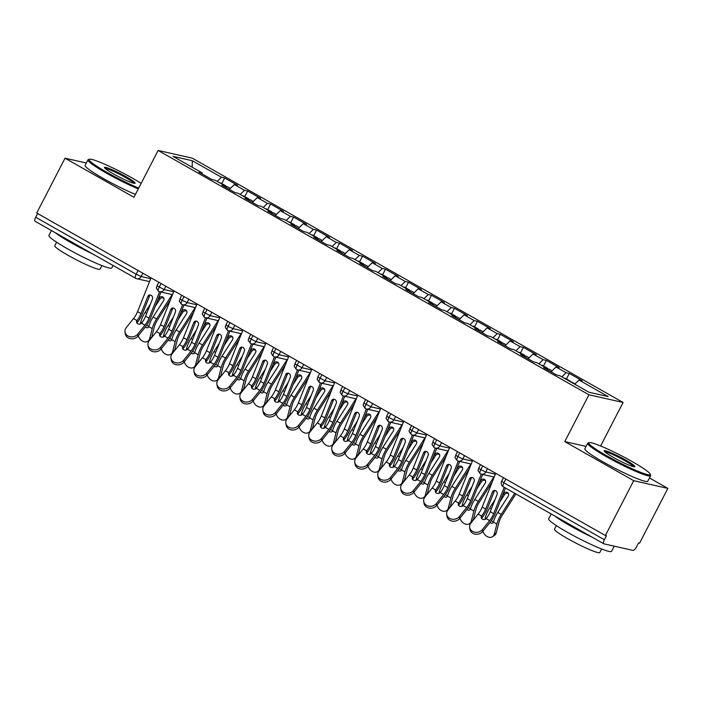 <?xml version="1.0" encoding="UTF-8"?>
<svg xmlns="http://www.w3.org/2000/svg" width="703" height="703" viewBox="0 0 703 703"><rect width="100%" height="100%" fill="white"/><g stroke="black" fill="none" stroke-linecap="round" stroke-linejoin="round"><path stroke-width="1.05" d="M586.065 446.396L564.764 441.598L633.693 480.685L667.85 488.383L639.554 543.208L638.517 542.971L636.452 546.978A4.244 1.529 119.6 0 1 632.955 550.387L603.982 543.858A4.244 1.529 119.6 0 1 603.824 543.797L503.357 486.828A4.244 1.529 119.6 0 0 503.515 486.889M623.086 402.468L192.271 158.157L158.122 150.46L588.929 394.778L623.086 402.468L600.626 445.992M667.85 488.383L649.458 477.952M224.679 177.982L221.471 177.261L192.288 160.715L173.035 156.374L202.218 172.92L199.011 172.2L211.875 179.502L215.083 180.223L225.197 185.952L221.99 185.232L234.855 192.525L238.062 193.255L248.168 198.984L244.96 198.264L257.834 205.557L261.041 206.278L271.147 212.016L267.94 211.295L280.805 218.589L284.012 219.31L294.126 225.048L290.919 224.319L303.784 231.621L306.991 232.341L317.106 238.08L313.889 237.35L326.763 244.653L329.971 245.373L340.076 251.103L336.869 250.382L349.734 257.676L352.941 258.405L363.056 264.135L359.848 263.414L372.713 270.708L375.92 271.437L386.035 277.167L382.819 276.446L395.692 283.74L398.9 284.46L409.005 290.198L405.798 289.478L418.663 296.771L421.879 297.492L431.985 303.23L428.777 302.501L441.642 309.803L444.85 310.524L454.964 316.253L451.757 315.533L464.621 322.835L467.829 323.556L477.935 329.285L474.727 328.565L487.592 335.858L490.808 336.588L500.914 342.317L497.706 341.596L510.571 348.89L513.779 349.611L523.893 355.349L520.686 354.628L533.551 361.922L536.758 362.643L546.864 368.381L543.656 367.651L556.53 374.954L559.737 375.674L588.912 392.221L608.165 396.562L578.982 380.007L582.189 380.736L569.325 373.434L566.117 372.713L556.011 366.984L559.219 367.704L546.354 360.402L543.138 359.681L533.032 353.952L536.24 354.672L523.375 347.379L520.167 346.649L510.053 340.92L513.26 341.64L500.395 334.347L497.188 333.626L487.082 327.888L490.29 328.609L477.416 321.315L474.209 320.594L464.103 314.856L467.31 315.585L454.446 308.283L451.238 307.562L441.124 301.833L444.331 302.554L431.466 295.251L428.259 294.531L418.144 288.801L421.361 289.522L408.487 282.228L405.279 281.499L395.174 275.769L398.381 276.49L385.516 269.196L382.309 268.476L372.195 262.737L375.402 263.458L362.537 256.164L359.33 255.444L349.215 249.706L352.423 250.435L339.558 243.133L336.35 242.412L326.245 236.674L329.452 237.403L316.587 230.101L313.371 229.38L303.265 223.651L306.473 224.371L293.608 217.078L290.401 216.348L280.286 210.619L283.494 211.339L270.629 204.046L267.421 203.316L257.316 197.587L260.523 198.308L247.649 191.014L244.442 190.293L234.336 184.555L237.544 185.276L224.679 177.982L221.805 183.553M234.336 184.555L229.363 189.415M244.442 190.293L240.18 194.45M202.218 172.92L202.121 173.966M257.316 197.587L252.333 202.446M267.421 203.316L263.159 207.482M225.197 185.952L225.101 186.998M280.286 210.619L275.312 215.47M290.401 216.348L286.13 220.514M248.168 198.984L248.071 200.03M303.265 223.651L298.292 228.501M313.371 229.38L309.109 233.545M271.147 212.016L271.05 213.053M326.245 236.674L321.262 241.533M336.35 242.412L332.088 246.577M294.126 225.048L294.03 226.085M349.215 249.706L344.242 254.565M359.33 255.444L355.059 259.6M317.106 238.08L317 239.117M372.195 262.737L367.221 267.597M382.309 268.476L378.038 272.632M340.076 251.103L339.98 252.149M395.174 275.769L390.191 280.62M405.279 281.499L401.018 285.664M363.056 264.135L362.959 265.18M418.144 288.801L413.171 293.652M428.259 294.531L423.988 298.696M386.035 277.167L385.929 278.203M441.124 301.833L436.15 306.684M451.238 307.562L446.967 311.728M409.005 290.198L408.909 291.235M464.103 314.856L459.121 319.716M474.209 320.594L469.947 324.751M431.985 303.23L431.888 304.267M487.082 327.888L482.1 332.747M497.188 333.626L492.926 337.783M454.964 316.253L454.867 317.299M510.053 340.92L505.079 345.779M520.167 346.649L515.897 350.815M477.935 329.285L477.838 330.331M533.032 353.952L528.058 358.802M543.138 359.681L538.876 363.846M500.914 342.317L500.817 343.363M556.011 366.984L551.029 371.834M566.117 372.713L561.855 376.878M523.893 355.349L523.797 356.386M505.826 479.051L503.902 482.776L604.36 539.755L606.434 535.748L605.397 535.519L633.693 480.685M604.36 539.755A4.244 1.529 119.6 0 0 603.824 543.797M578.982 380.007L574.72 384.172M546.864 368.381L546.767 369.418M35.308 221.366A4.244 1.529 -60.4 0 1 35.15 221.304A4.244 1.529 -60.4 0 1 35.695 217.253L37.619 213.527M86.328 162.991L65.028 158.193L36.723 213.018L605.397 535.519M564.764 441.598L588.929 394.778M65.028 158.193L133.957 197.279L158.122 150.46M192.288 160.715L192.235 167.261M221.471 177.261L217.201 181.418M569.325 373.434L566.451 379.005M487.522 468.664L485.808 471.985A4.244 3.937 102.7 0 1 480.421 473.787A4.244 1.529 -60.4 0 1 480.263 473.725A4.244 1.529 -60.4 0 1 480.246 473.717A4.244 1.529 -60.4 0 1 480.808 469.683L482.733 465.957M546.354 360.402L543.481 365.973M523.375 347.379L520.501 352.941M500.395 334.347L497.522 339.909M477.416 321.315L474.543 326.877M454.446 308.283L451.572 313.854M431.466 295.251L428.593 300.822M408.487 282.228L405.613 287.791M385.516 269.196L382.643 274.759M362.537 256.164L359.664 261.727M339.558 243.133L336.684 248.704M316.587 230.101L313.714 235.672M293.608 217.078L290.734 222.64M270.629 204.046L267.755 209.608M247.649 191.014L244.785 196.576M464.542 455.641L462.829 458.962A4.244 3.937 102.7 0 1 457.442 460.764A4.244 1.529 -60.4 0 1 457.284 460.702A4.244 1.529 -60.4 0 1 457.275 460.693A4.244 1.529 -60.4 0 1 457.829 456.651L459.753 452.925M441.572 442.609L439.85 445.93A4.244 3.937 102.7 0 1 434.472 447.732A4.244 1.529 -60.4 0 1 434.313 447.67A4.244 1.529 -60.4 0 1 434.296 447.662A4.244 1.529 -60.4 0 1 434.858 443.628L436.783 439.893M418.593 429.577L416.879 432.899A4.244 3.937 102.7 0 1 411.492 434.7A4.244 1.529 -60.4 0 1 411.334 434.639A4.244 1.529 -60.4 0 1 411.317 434.63A4.244 1.529 -60.4 0 1 411.879 430.596L413.803 426.862M395.613 416.545L393.9 419.867A4.244 3.937 102.7 0 1 388.513 421.668A4.244 1.529 -60.4 0 1 388.355 421.607A4.244 1.529 -60.4 0 1 388.337 421.598A4.244 1.529 -60.4 0 1 388.9 417.564L390.824 413.83M372.634 403.513L370.92 406.835A4.244 3.937 102.7 0 1 365.542 408.636A4.244 1.529 -60.4 0 1 365.384 408.575A4.244 1.529 -60.4 0 1 365.92 404.533L367.854 400.798M380.472 408.988L370.92 406.835L363.82 403.004C363.908 405.701 361.43 403.417 365.367 408.566A4.244 1.529 -60.4 0 1 365.367 408.566A4.244 4.244 0 0 0 366.544 409.032L379.312 411.905M349.663 390.49L347.95 393.812A4.244 3.937 102.7 0 1 342.563 395.604A4.244 1.529 -60.4 0 1 342.405 395.552A4.244 1.529 -60.4 0 1 342.387 395.534A4.244 1.529 -60.4 0 1 342.95 391.501L344.874 387.775M326.684 377.458L324.971 380.78A4.244 3.937 102.7 0 1 319.584 382.581A4.244 1.529 -60.4 0 1 319.426 382.52A4.244 1.529 -60.4 0 1 319.97 378.478L321.895 374.743M334.523 382.924L324.971 380.78L317.861 376.94C317.949 379.638 315.48 377.353 319.408 382.511A4.244 1.529 -60.4 0 1 319.408 382.511A4.244 4.244 0 0 0 320.594 382.968L333.354 385.842M303.705 364.426L301.991 367.748A4.244 3.937 102.7 0 1 296.613 369.55A4.244 1.529 -60.4 0 1 296.455 369.488A4.244 1.529 -60.4 0 1 296.991 365.446L298.924 361.711M311.543 369.901L301.991 367.748L294.882 363.908C294.979 366.606 292.501 364.321 296.438 369.479A4.244 1.529 -60.4 0 1 296.438 369.479A4.244 4.244 0 0 0 297.615 369.936L310.383 372.81M280.734 351.395L279.021 354.716A4.244 3.937 102.7 0 1 273.634 356.518A4.244 1.529 -60.4 0 1 273.476 356.456A4.244 1.529 -60.4 0 1 274.021 352.414L275.945 348.679M288.564 356.869L279.021 354.716L271.912 350.876C271.999 353.574 269.521 351.298 273.458 356.447A4.244 1.529 -60.4 0 1 273.458 356.447A4.244 4.244 0 0 0 274.636 356.904L287.404 359.778M257.755 338.363L256.041 341.684A4.244 3.937 102.7 0 1 250.655 343.486A4.244 1.529 -60.4 0 1 250.496 343.424A4.244 1.529 -60.4 0 1 251.041 339.382L252.966 335.647M265.593 343.837L256.041 341.684L248.932 337.853C249.02 340.551 246.551 338.266 250.479 343.416A4.244 1.529 -60.4 0 1 250.479 343.416A4.244 4.244 0 0 0 251.656 343.872L264.425 346.755M234.776 325.34L233.062 328.653A4.244 3.937 102.7 0 1 227.675 330.454A4.244 1.529 -60.4 0 1 227.526 330.401A4.244 1.529 -60.4 0 1 227.508 330.384A4.244 1.529 -60.4 0 1 228.062 326.35L229.995 322.624M211.805 312.308L210.092 315.629A4.244 3.937 102.7 0 1 204.705 317.431A4.244 1.529 -60.4 0 1 204.547 317.369A4.244 1.529 -60.4 0 1 205.091 313.318L207.016 309.592M219.635 317.774L210.092 315.629L202.982 311.789C203.07 314.487 200.592 312.202 204.529 317.361A4.244 1.529 -60.4 0 1 204.529 317.361A4.244 4.244 0 0 0 205.707 317.818L218.475 320.691M188.826 299.276L187.112 302.598A4.244 3.937 102.7 0 1 181.726 304.399A4.244 1.529 -60.4 0 1 181.567 304.337A4.244 1.529 -60.4 0 1 181.55 304.329A4.244 1.529 -60.4 0 1 182.112 300.295L184.037 296.561M165.846 286.244L164.133 289.566A4.244 3.937 102.7 0 1 158.746 291.367A4.244 1.529 -60.4 0 1 158.588 291.306A4.244 1.529 -60.4 0 1 159.133 287.263L161.057 283.529M173.685 291.719L164.133 289.566L157.024 285.726C157.121 288.423 154.642 286.139 158.579 291.297A4.244 1.529 -60.4 0 1 158.579 291.297A4.244 4.244 0 0 0 159.757 291.754L172.516 294.627M482.689 531.494A7.083 6.011 171.2 0 1 475.237 534.157A7.083 6.011 171.2 0 1 469.947 529.324L469.648 527.399A7.083 6.011 -8.8 0 0 474.938 532.241A7.083 6.011 -8.8 0 0 482.39 529.57L482.689 531.494L489.929 522.514A14.157 5.106 119.6 0 0 495.413 513.102L505.431 487.996M495.694 473.304L482.196 507.109A10.475 3.779 -60.4 0 1 478.137 514.078L470.896 523.058A7.083 6.011 -8.8 0 0 469.648 527.399M481.722 515.861L482.021 517.777A14.157 5.106 119.6 0 0 487.372 508.541L494.2 491.415L492.478 491.942A2.83 2.469 73.1 0 1 497.074 494.543L490.237 511.67A10.475 3.779 119.6 0 1 486.318 518.462L486.177 518.629A2.83 2.408 171.2 0 1 481.599 516.037L481.722 515.861A10.475 3.779 119.6 0 0 485.641 509.06L482.196 507.109M504.192 487.302L493.682 513.621A10.475 3.779 -60.4 0 1 489.631 520.589L482.39 529.57M492.478 491.942L485.641 509.06M482.021 517.777L481.898 517.953A2.83 2.408 -8.8 0 0 481.608 518.524M494.868 490.457A2.83 2.469 -106.9 0 0 494.2 491.415M565.59 378.548A5.668 2.039 119.6 0 0 565.414 378.416A5.668 2.039 119.6 0 0 565.203 378.328A5.668 2.039 119.6 0 0 564.535 378.399M569.36 381.131A5.668 2.039 -60.4 0 1 570.028 381.07A5.668 2.039 -60.4 0 1 570.238 381.149A5.668 2.039 -60.4 0 1 570.704 381.896M571.196 382.177A5.668 2.039 -60.4 0 1 571.864 382.107A5.668 2.039 -60.4 0 1 572.075 382.195A5.668 2.039 -60.4 0 1 572.251 382.327M482.935 531.196A7.083 5.281 -124.8 0 0 492.592 536.661A7.083 5.281 -124.8 0 0 494.288 534.104L496.863 524.078A14.157 5.106 -60.4 0 1 501.23 514.411L514.728 493.278M515.897 493.937L502.109 515.519A10.475 3.779 119.6 0 0 498.875 522.672L496.309 532.707A7.083 5.281 55.2 0 1 494.604 535.264L492.592 536.661M508.489 493.699A2.83 2.61 -38.4 0 0 504.49 494.648L499.921 501.801M491.459 520.448A2.83 2.109 -124.8 0 0 492.601 521.494A2.83 2.109 -124.8 0 0 493.497 521.819M484.903 519.42L485.378 517.557A14.157 5.106 -60.4 0 1 489.736 507.891L495.088 499.534M502.566 495.167L503.612 493.532A2.83 2.61 141.6 0 1 508.128 493.075A2.83 2.61 141.6 0 1 508.207 496.142L497.786 512.452A14.157 5.106 -60.4 0 0 493.471 521.934L493.409 522.118A2.83 2.109 55.2 0 1 492.785 522.953A2.83 2.109 55.2 0 1 490.589 522.9A2.83 2.109 55.2 0 1 489.973 522.452M459.709 518.462A7.083 6.011 171.2 0 1 452.257 521.134A7.083 6.011 171.2 0 1 446.967 516.292L446.669 514.376A7.083 6.011 -8.8 0 0 451.959 519.209A7.083 6.011 -8.8 0 0 459.41 516.538L459.709 518.462L466.95 509.482A14.157 5.106 119.6 0 0 472.434 500.07L482.653 474.455M472.715 460.272L459.217 494.077A10.475 3.779 -60.4 0 1 455.166 501.046L447.925 510.026A7.083 6.011 -8.8 0 0 446.669 514.376M458.743 502.83L459.05 504.754A14.157 5.106 119.6 0 0 464.393 495.51L471.23 478.383L469.499 478.91A2.83 2.469 73.1 0 1 474.094 481.511L467.267 498.638A10.475 3.779 119.6 0 1 463.339 505.431L463.198 505.598A2.83 2.408 171.2 0 1 458.62 503.005L458.743 502.83A10.475 3.779 119.6 0 0 462.671 496.037L459.217 494.077M481.265 474.138L470.711 500.598A10.475 3.779 -60.4 0 1 466.651 507.557L459.41 516.538M469.499 478.91L462.671 496.037M459.05 504.754L458.918 504.93A2.83 2.408 -8.8 0 0 458.637 505.492M471.898 477.425A2.83 2.469 -106.9 0 0 471.23 478.383M436.73 505.431A7.083 6.011 171.2 0 1 429.287 508.102A7.083 6.011 171.2 0 1 423.997 503.269L423.698 501.344A7.083 6.011 -8.8 0 0 428.988 506.178A7.083 6.011 -8.8 0 0 436.431 503.515L436.73 505.431L443.971 496.45A14.157 5.106 119.6 0 0 449.454 487.038L459.683 461.423M449.735 447.24L436.247 481.045A10.475 3.779 -60.4 0 1 432.187 488.014L424.946 496.995A7.083 6.011 -8.8 0 0 423.698 501.344M435.772 489.798L436.071 491.722A14.157 5.106 119.6 0 0 441.414 482.478L448.25 465.351L446.528 465.878A2.83 2.469 73.1 0 1 449.815 464.701A2.83 2.469 73.1 0 1 451.124 468.488L444.287 485.606A10.475 3.779 119.6 0 1 440.368 492.408L440.219 492.566A2.83 2.408 171.2 0 1 435.64 489.973L435.772 489.798A10.475 3.779 119.6 0 0 439.691 483.005L436.247 481.045M458.294 461.106L447.732 487.566A10.475 3.779 -60.4 0 1 443.672 494.525L436.431 503.515M446.528 465.878L439.691 483.005M436.071 491.722L435.939 491.898A2.83 2.408 -8.8 0 0 435.658 492.46M448.918 464.393A2.83 2.469 -106.9 0 0 448.25 465.351M413.759 492.399A7.083 6.011 171.2 0 1 406.308 495.07A7.083 6.011 171.2 0 1 401.018 490.237L400.719 488.313A7.083 6.011 -8.8 0 0 406.009 493.146A7.083 6.011 -8.8 0 0 413.461 490.483L413.759 492.399L421 483.418A14.157 5.106 119.6 0 0 426.484 474.007L436.704 448.391M426.765 434.208L413.267 468.022A10.475 3.779 -60.4 0 1 409.208 474.982L401.967 483.963A7.083 6.011 -8.8 0 0 400.719 488.313M412.793 476.766L413.092 478.69A14.157 5.106 119.6 0 0 418.434 469.446L425.271 452.328L423.549 452.846A2.83 2.469 73.1 0 1 426.835 451.669A2.83 2.469 73.1 0 1 428.145 455.456L421.308 472.583A10.475 3.779 119.6 0 1 417.389 479.376L417.248 479.543A2.83 2.408 171.2 0 1 412.661 476.942L412.793 476.766A10.475 3.779 119.6 0 0 416.712 469.973L413.267 468.022M435.315 448.083L424.753 474.534A10.475 3.779 -60.4 0 1 420.702 481.502L413.461 490.483M423.549 452.846L416.712 469.973M413.092 478.69L412.969 478.866A2.83 2.408 -8.8 0 0 412.679 479.428M425.939 451.37A2.83 2.469 -106.9 0 0 425.271 452.328M390.78 479.376A7.083 6.011 171.2 0 1 383.328 482.038A7.083 6.011 171.2 0 1 378.038 477.205L377.739 475.281A7.083 6.011 -8.8 0 0 383.03 480.114A7.083 6.011 -8.8 0 0 390.481 477.451L390.78 479.376L398.021 470.395A14.157 5.106 119.6 0 0 403.504 460.975L413.724 435.368M403.786 421.176L390.288 454.99A10.475 3.779 -60.4 0 1 386.237 461.95L378.996 470.94A7.083 6.011 -8.8 0 0 377.739 475.281M389.814 463.734L390.112 465.658A14.157 5.106 119.6 0 0 395.464 456.414L402.301 439.296L400.569 439.814A2.83 2.469 73.1 0 1 403.856 438.637A2.83 2.469 73.1 0 1 405.165 442.424L398.329 459.551A10.475 3.779 119.6 0 1 394.409 466.344L394.269 466.511A2.83 2.408 171.2 0 1 389.69 463.91L389.814 463.734A10.475 3.779 119.6 0 0 393.742 456.941L390.288 454.99M412.336 435.052L401.782 461.502A10.475 3.779 -60.4 0 1 397.722 468.47L390.481 477.451M400.569 439.814L393.742 456.941M390.112 465.658L389.989 465.834A2.83 2.408 -8.8 0 0 389.708 466.405M402.968 438.338A2.83 2.469 -106.9 0 0 402.301 439.296M542.611 365.525A5.668 2.039 119.6 0 0 542.435 365.384A5.668 2.039 119.6 0 0 542.224 365.305A5.668 2.039 119.6 0 0 541.556 365.367M546.38 368.1A5.668 2.039 -60.4 0 1 547.048 368.038A5.668 2.039 -60.4 0 1 547.259 368.117A5.668 2.039 -60.4 0 1 547.778 369.347M547.259 369.699A5.668 2.039 -60.4 0 1 548.894 369.084A5.668 2.039 -60.4 0 1 549.096 369.163A5.668 2.039 -60.4 0 1 549.28 369.303M459.955 518.164A7.083 5.281 -124.8 0 0 469.613 523.63A7.083 5.281 -124.8 0 0 471.318 521.081L473.884 511.046A14.157 5.106 -60.4 0 1 478.251 501.38L493.849 476.977M492.205 482.021L479.13 502.487A10.475 3.779 119.6 0 0 475.905 509.64L473.33 519.675A7.083 5.281 55.2 0 1 473.128 520.29M485.509 480.667A2.83 2.61 -38.4 0 0 481.511 481.617L476.942 488.77M468.488 507.417A2.83 2.109 -124.8 0 0 469.622 508.471A2.83 2.109 -124.8 0 0 470.518 508.787M461.924 506.388L462.398 504.526A14.157 5.106 -60.4 0 1 466.766 494.868L472.108 486.502M479.587 482.135L480.632 480.5A2.83 2.61 141.6 0 1 485.149 480.052A2.83 2.61 141.6 0 1 485.228 483.11L474.806 499.429A14.157 5.106 -60.4 0 0 470.492 508.902L470.43 509.086A2.83 2.109 55.2 0 1 469.806 509.921A2.83 2.109 55.2 0 1 467.609 509.868A2.83 2.109 55.2 0 1 467.003 509.42M519.64 352.493A5.668 2.039 119.6 0 0 519.464 352.352A5.668 2.039 119.6 0 0 519.253 352.273A5.668 2.039 119.6 0 0 518.586 352.335M523.41 355.077A5.668 2.039 -60.4 0 1 524.078 355.006A5.668 2.039 -60.4 0 1 524.289 355.085A5.668 2.039 -60.4 0 1 524.798 356.324M524.289 356.667A5.668 2.039 -60.4 0 1 525.914 356.052A5.668 2.039 -60.4 0 1 526.125 356.131A5.668 2.039 -60.4 0 1 526.301 356.272M436.976 505.132A7.083 5.281 -124.8 0 0 446.633 510.598A7.083 5.281 -124.8 0 0 448.338 508.049L450.913 498.014A14.157 5.106 -60.4 0 1 455.272 488.348L470.869 463.945M469.235 468.998L456.159 489.464A10.475 3.779 119.6 0 0 452.925 496.608L450.351 506.643A7.083 5.281 55.2 0 1 450.157 507.258M462.53 467.636A2.83 2.61 -38.4 0 0 458.541 468.585L453.971 475.738M445.509 494.385A2.83 2.109 -124.8 0 0 446.651 495.439A2.83 2.109 -124.8 0 0 447.547 495.756M438.944 493.357L439.419 491.502A14.157 5.106 -60.4 0 1 443.786 481.836L449.129 473.47M456.616 469.112L457.662 467.469A2.83 2.61 141.6 0 1 462.179 467.02A2.83 2.61 141.6 0 1 462.258 470.079L451.827 486.397A14.157 5.106 -60.4 0 0 447.512 495.87L447.459 496.054A2.83 2.109 55.2 0 1 446.836 496.889A2.83 2.109 55.2 0 1 444.63 496.836A2.83 2.109 55.2 0 1 444.024 496.388M496.661 339.461A5.668 2.039 119.6 0 0 496.485 339.321A5.668 2.039 119.6 0 0 496.274 339.241A5.668 2.039 119.6 0 0 495.606 339.303M500.431 342.045A5.668 2.039 -60.4 0 1 501.098 341.974A5.668 2.039 -60.4 0 1 501.309 342.062A5.668 2.039 -60.4 0 1 501.828 343.292M501.309 343.635A5.668 2.039 -60.4 0 1 502.935 343.02A5.668 2.039 -60.4 0 1 503.146 343.099A5.668 2.039 -60.4 0 1 503.322 343.24M413.997 492.1A7.083 5.281 -124.8 0 0 423.663 497.575A7.083 5.281 -124.8 0 0 425.359 495.017L427.934 484.982A14.157 5.106 -60.4 0 1 432.301 475.316L447.89 450.913M446.256 455.966L433.18 476.432A10.475 3.779 119.6 0 0 429.946 483.585L427.371 493.611A7.083 5.281 55.2 0 1 427.178 494.227M439.56 454.613A2.83 2.61 -38.4 0 0 435.561 455.553L430.992 462.706M422.529 481.362A2.83 2.109 -124.8 0 0 423.672 482.407A2.83 2.109 -124.8 0 0 424.568 482.733M415.965 480.325L416.448 478.471A14.157 5.106 -60.4 0 1 420.807 468.804L426.159 460.439M433.637 456.08L434.682 454.446A2.83 2.61 141.6 0 1 439.199 453.989A2.83 2.61 141.6 0 1 439.278 457.047L428.848 473.365A14.157 5.106 -60.4 0 0 424.542 482.838L424.48 483.023A2.83 2.109 55.2 0 1 423.856 483.857A2.83 2.109 55.2 0 1 421.659 483.805A2.83 2.109 55.2 0 1 421.044 483.365M473.681 326.429A5.668 2.039 119.6 0 0 473.506 326.289A5.668 2.039 119.6 0 0 473.295 326.21A5.668 2.039 119.6 0 0 472.627 326.28M477.451 329.013A5.668 2.039 -60.4 0 1 478.119 328.951A5.668 2.039 -60.4 0 1 478.33 329.03A5.668 2.039 -60.4 0 1 478.848 330.261M478.33 330.603A5.668 2.039 -60.4 0 1 479.964 329.988A5.668 2.039 -60.4 0 1 480.167 330.067A5.668 2.039 -60.4 0 1 480.351 330.208M391.026 479.068A7.083 5.281 -124.8 0 0 400.684 484.543A7.083 5.281 -124.8 0 0 402.388 481.986L404.954 471.95A14.157 5.106 -60.4 0 1 409.322 462.293L424.911 437.881M423.276 442.934L410.201 463.4A10.475 3.779 119.6 0 0 406.975 470.553L404.401 480.588A7.083 5.281 55.2 0 1 404.199 481.204M416.58 441.581A2.83 2.61 -38.4 0 0 412.582 442.521L408.012 449.674M399.559 468.33A2.83 2.109 -124.8 0 0 400.692 469.376A2.83 2.109 -124.8 0 0 401.589 469.701M392.995 467.293L393.469 465.439A14.157 5.106 -60.4 0 1 397.836 455.772L403.179 447.407M410.657 443.048L411.703 441.414A2.83 2.61 141.6 0 1 416.22 440.957A2.83 2.61 141.6 0 1 416.299 444.015L405.877 460.333A14.157 5.106 -60.4 0 0 401.562 469.806L401.501 469.991A2.83 2.109 55.2 0 1 400.877 470.834A2.83 2.109 55.2 0 1 398.68 470.782A2.83 2.109 55.2 0 1 398.074 470.333M606.909 455.887A34.552 3.506 27.3 0 0 650.249 474.174A34.552 3.506 27.3 0 0 632.164 461.572A34.552 3.506 27.3 0 0 589.158 442.644A34.552 3.506 27.3 0 0 606.909 455.887M650.249 474.174L650.609 475.307A35.396 3.585 -152.7 0 1 650.609 475.72A35.396 3.585 -152.7 0 1 606.214 456.563A35.396 3.585 -152.7 0 1 587.69 443.241A35.396 3.585 -152.7 0 1 588.024 443.004L589.158 442.644M613.227 457.31A17.276 1.749 -152.7 0 1 604.185 451.01A17.276 1.749 -152.7 0 1 625.855 460.149A17.276 1.749 -152.7 0 1 634.73 466.766A17.276 1.749 -152.7 0 1 613.227 457.31M633.702 466.704A16.424 1.661 27.3 0 0 625.152 460.834A16.424 1.661 27.3 0 0 604.835 451.809M614.246 546.169L611.584 551.328A35.396 3.585 -152.7 0 1 567.189 532.171A35.396 3.585 -152.7 0 1 548.674 518.849L551.196 513.955M592.163 537.189A35.396 3.585 -152.7 0 1 570.423 525.914A35.396 3.585 -152.7 0 1 554.869 516.037M601.636 548.99L599.8 552.54A25.484 2.584 -152.7 0 1 567.839 538.753A25.484 2.584 -152.7 0 1 554.509 529.157L556.337 525.616M650.609 475.72L647.762 481.221A35.396 3.585 -152.7 0 1 603.367 462.073A35.396 3.585 -152.7 0 1 584.852 448.751L587.69 443.241M141.136 183.36A34.552 3.506 27.3 0 0 132.428 178.167A34.552 3.506 27.3 0 0 89.422 159.238A34.552 3.506 27.3 0 0 107.172 172.481A34.552 3.506 27.3 0 0 138.711 188.061M138.271 188.914A35.396 3.585 -152.7 0 1 106.469 173.158A35.396 3.585 -152.7 0 1 87.954 159.836A35.396 3.585 -152.7 0 1 88.288 159.599L89.422 159.238M113.482 173.896A17.276 1.749 -152.7 0 1 104.448 167.595A17.276 1.749 -152.7 0 1 126.109 176.743A17.276 1.749 -152.7 0 1 134.985 183.36A17.276 1.749 -152.7 0 1 113.482 173.896M133.957 183.298A16.424 1.661 27.3 0 0 125.415 177.428A16.424 1.661 27.3 0 0 105.09 168.404M113.086 265.506L111.839 267.922A35.396 3.585 -152.7 0 1 67.444 248.765A35.396 3.585 -152.7 0 1 48.929 235.443L51.46 230.549M92.418 253.783A35.396 3.585 -152.7 0 1 70.678 242.509A35.396 3.585 -152.7 0 1 55.133 232.631M101.891 265.585L100.063 269.126A25.484 2.584 -152.7 0 1 68.094 255.338A25.484 2.584 -152.7 0 1 54.764 245.751L56.592 242.201M135.433 194.423A35.396 3.585 -152.7 0 1 103.631 178.667A35.396 3.585 -152.7 0 1 85.107 165.346L87.954 159.836M367.801 466.344A7.083 6.011 171.2 0 1 360.358 469.006A7.083 6.011 171.2 0 1 355.068 464.173L354.769 462.249A7.083 6.011 -8.8 0 0 360.05 467.091A7.083 6.011 -8.8 0 0 367.502 464.419L367.801 466.344L375.042 457.363A14.157 5.106 119.6 0 0 380.525 447.952L390.754 422.336M380.806 408.153L367.317 441.959A10.475 3.779 -60.4 0 1 363.258 448.927L356.017 457.908A7.083 6.011 -8.8 0 0 354.769 462.249M366.843 450.711L367.142 452.627A14.157 5.106 119.6 0 0 372.485 443.391L379.321 426.264L377.599 426.791A2.83 2.469 73.1 0 1 382.195 429.392L375.358 446.519A10.475 3.779 119.6 0 1 371.439 453.312L371.289 453.479A2.83 2.408 171.2 0 1 366.711 450.887L366.843 450.711A10.475 3.779 119.6 0 0 370.762 443.909L367.317 441.959M389.357 422.02L378.803 448.47A10.475 3.779 -60.4 0 1 374.743 455.439L367.502 464.419M377.599 426.791L370.762 443.909M367.142 452.627L367.01 452.802A2.83 2.408 -8.8 0 0 366.729 453.373M379.989 425.306A2.83 2.469 -106.9 0 0 379.321 426.264M450.711 313.397A5.668 2.039 119.6 0 0 450.526 313.266A5.668 2.039 119.6 0 0 450.324 313.178A5.668 2.039 119.6 0 0 449.656 313.248M454.481 315.981A5.668 2.039 -60.4 0 1 455.149 315.919A5.668 2.039 -60.4 0 1 455.359 315.999A5.668 2.039 -60.4 0 1 455.869 317.229M455.359 317.58A5.668 2.039 -60.4 0 1 456.985 316.956A5.668 2.039 -60.4 0 1 457.196 317.044A5.668 2.039 -60.4 0 1 457.372 317.176M368.047 466.045A7.083 5.281 -124.8 0 0 377.704 471.511A7.083 5.281 -124.8 0 0 379.409 468.954L381.984 458.927A14.157 5.106 -60.4 0 1 386.342 449.261L401.94 424.858M400.306 429.902L387.221 450.368A10.475 3.779 119.6 0 0 383.996 457.521L381.421 467.557A7.083 5.281 55.2 0 1 381.219 468.172M393.601 428.549A2.83 2.61 -38.4 0 0 389.611 429.498L385.042 436.651M376.58 455.298A2.83 2.109 -124.8 0 0 377.713 456.344A2.83 2.109 -124.8 0 0 378.609 456.669M370.015 454.27L370.49 452.407A14.157 5.106 -60.4 0 1 374.857 442.741L380.2 434.384M387.687 430.016L388.733 428.382A2.83 2.61 141.6 0 1 393.249 427.925A2.83 2.61 141.6 0 1 393.32 430.992L382.898 447.301A14.157 5.106 -60.4 0 0 378.583 456.774L378.53 456.968A2.83 2.109 55.2 0 1 377.906 457.802A2.83 2.109 55.2 0 1 375.701 457.75A2.83 2.109 55.2 0 1 375.094 457.301M344.83 453.312A7.083 6.011 171.2 0 1 337.378 455.983A7.083 6.011 171.2 0 1 332.088 451.141L331.79 449.226A7.083 6.011 -8.8 0 0 337.08 454.059A7.083 6.011 -8.8 0 0 344.532 451.388L344.83 453.312L352.071 444.331A14.157 5.106 119.6 0 0 357.555 434.92L367.774 409.304M357.827 395.121L344.338 428.927A10.475 3.779 -60.4 0 1 340.278 435.895L333.037 444.876A7.083 6.011 -8.8 0 0 331.79 449.226M343.864 437.679L344.162 439.603A14.157 5.106 119.6 0 0 349.505 430.359L356.342 413.232L354.62 413.759A2.83 2.469 73.1 0 1 359.215 416.361L352.379 433.487A10.475 3.779 119.6 0 1 348.46 440.28L348.319 440.447A2.83 2.408 171.2 0 1 343.732 437.855L343.864 437.679A10.475 3.779 119.6 0 0 347.783 430.886L344.338 428.927M366.386 408.988L355.823 435.447A10.475 3.779 -60.4 0 1 351.772 442.407L344.532 451.388M354.62 413.759L347.783 430.886M344.162 439.603L344.031 439.77A2.83 2.408 -8.8 0 0 343.749 440.342M357.01 412.274A2.83 2.469 -106.9 0 0 356.342 413.232M427.732 300.374A5.668 2.039 119.6 0 0 427.556 300.234A5.668 2.039 119.6 0 0 427.345 300.155A5.668 2.039 119.6 0 0 426.677 300.216M431.501 302.949A5.668 2.039 -60.4 0 1 432.169 302.888A5.668 2.039 -60.4 0 1 432.38 302.967A5.668 2.039 -60.4 0 1 432.899 304.197M432.38 304.548A5.668 2.039 -60.4 0 1 434.006 303.933A5.668 2.039 -60.4 0 1 434.217 304.012A5.668 2.039 -60.4 0 1 434.392 304.153M345.068 453.013A7.083 5.281 -124.8 0 0 354.725 458.479A7.083 5.281 -124.8 0 0 356.43 455.922L359.005 445.895A14.157 5.106 -60.4 0 1 363.372 436.229L378.961 411.826M377.326 416.87L364.251 437.336A10.475 3.779 119.6 0 0 361.017 444.489L358.442 454.525A7.083 5.281 55.2 0 1 358.249 455.14M370.63 415.517A2.83 2.61 -38.4 0 0 366.632 416.466L362.063 423.619M353.6 442.266A2.83 2.109 -124.8 0 0 354.743 443.321A2.83 2.109 -124.8 0 0 355.639 443.637M347.036 441.238L347.519 439.375A14.157 5.106 -60.4 0 1 351.878 429.718L357.221 421.352M364.708 416.984L365.753 415.35A2.83 2.61 141.6 0 1 370.27 414.902A2.83 2.61 141.6 0 1 370.349 417.96L359.918 434.269A14.157 5.106 -60.4 0 0 355.604 443.751L355.551 443.936A2.83 2.109 55.2 0 1 354.927 444.771A2.83 2.109 55.2 0 1 352.73 444.718A2.83 2.109 55.2 0 1 352.115 444.27M321.851 440.28A7.083 6.011 171.2 0 1 314.399 442.952A7.083 6.011 171.2 0 1 309.109 438.11L308.81 436.194A7.083 6.011 -8.8 0 0 314.1 441.027A7.083 6.011 -8.8 0 0 321.552 438.356L321.851 440.28L329.092 431.299A14.157 5.106 119.6 0 0 334.575 421.888L344.795 396.272M334.856 382.089L321.359 415.895A10.475 3.779 -60.4 0 1 317.308 422.863L310.067 431.844A7.083 6.011 -8.8 0 0 308.81 436.194M320.884 424.647L321.183 426.572A14.157 5.106 119.6 0 0 326.535 417.327L333.363 400.2L331.64 400.728A2.83 2.469 73.1 0 1 334.927 399.55A2.83 2.469 73.1 0 1 336.236 403.337L329.399 420.456A10.475 3.779 119.6 0 1 325.48 427.248L325.34 427.415A2.83 2.408 171.2 0 1 320.761 424.823L320.884 424.647A10.475 3.779 119.6 0 0 324.804 417.854L321.359 415.895M343.407 395.956L332.853 422.415A10.475 3.779 -60.4 0 1 328.793 429.375L321.552 438.356M331.64 400.728L324.804 417.854M321.183 426.572L321.06 426.747A2.83 2.408 -8.8 0 0 320.779 427.31M334.03 399.242A2.83 2.469 -106.9 0 0 333.363 400.2M404.752 287.342A5.668 2.039 119.6 0 0 404.577 287.202A5.668 2.039 119.6 0 0 404.366 287.123A5.668 2.039 119.6 0 0 403.698 287.184M408.522 289.926A5.668 2.039 -60.4 0 1 409.19 289.856A5.668 2.039 -60.4 0 1 409.401 289.935A5.668 2.039 -60.4 0 1 409.919 291.165M409.401 291.517A5.668 2.039 -60.4 0 1 411.027 290.901A5.668 2.039 -60.4 0 1 411.237 290.98A5.668 2.039 -60.4 0 1 411.413 291.121M322.097 439.981A7.083 5.281 -124.8 0 0 331.754 445.447A7.083 5.281 -124.8 0 0 333.45 442.899L336.025 432.863A14.157 5.106 -60.4 0 1 340.393 423.197L355.982 398.794M354.347 403.847L341.271 424.313A10.475 3.779 119.6 0 0 338.046 431.457L335.472 441.493A7.083 5.281 55.2 0 1 335.269 442.108M347.651 402.485A2.83 2.61 -38.4 0 0 343.653 403.434L339.083 410.587M330.63 429.234A2.83 2.109 -124.8 0 0 331.763 430.289A2.83 2.109 -124.8 0 0 332.66 430.605M324.065 428.206L324.54 426.343A14.157 5.106 -60.4 0 1 328.907 416.686L334.25 408.32M341.728 403.961L342.774 402.318A2.83 2.61 141.6 0 1 347.291 401.87A2.83 2.61 141.6 0 1 347.37 404.928L336.948 421.246A14.157 5.106 -60.4 0 0 332.633 430.719L332.572 430.904A2.83 2.109 55.2 0 1 331.948 431.739A2.83 2.109 55.2 0 1 329.751 431.686A2.83 2.109 55.2 0 1 329.136 431.238M298.872 427.248A7.083 6.011 171.2 0 1 291.42 429.92A7.083 6.011 171.2 0 1 286.13 425.087L285.831 423.162A7.083 6.011 -8.8 0 0 291.121 427.995A7.083 6.011 -8.8 0 0 298.573 425.333L298.872 427.248L306.113 418.267A14.157 5.106 119.6 0 0 311.596 408.856L321.816 383.24M311.877 369.057L298.388 402.872A10.475 3.779 -60.4 0 1 294.329 409.831L287.088 418.812A7.083 6.011 -8.8 0 0 285.831 423.162M297.914 411.615L298.213 413.54A14.157 5.106 119.6 0 0 303.555 404.295L310.392 387.168L308.67 387.696A2.83 2.469 73.1 0 1 313.257 390.306L306.429 407.432A10.475 3.779 119.6 0 1 302.51 414.225L302.36 414.392A2.83 2.408 171.2 0 1 297.782 411.791L297.914 411.615A10.475 3.779 119.6 0 0 301.833 404.823L298.388 402.872M320.427 382.924L309.874 409.383A10.475 3.779 -60.4 0 1 305.814 416.352L298.573 425.333M308.67 387.696L301.833 404.823M298.213 413.54L298.081 413.716A2.83 2.408 -8.8 0 0 297.8 414.278M311.06 386.219A2.83 2.469 -106.9 0 0 310.392 387.168M381.773 274.311A5.668 2.039 119.6 0 0 381.597 274.17A5.668 2.039 119.6 0 0 381.395 274.091A5.668 2.039 119.6 0 0 380.718 274.152M385.552 276.894A5.668 2.039 -60.4 0 1 386.219 276.824A5.668 2.039 -60.4 0 1 386.422 276.903A5.668 2.039 -60.4 0 1 386.94 278.142M386.422 278.485A5.668 2.039 -60.4 0 1 388.056 277.87A5.668 2.039 -60.4 0 1 388.267 277.949A5.668 2.039 -60.4 0 1 388.443 278.089M299.118 426.949A7.083 5.281 -124.8 0 0 308.775 432.424A7.083 5.281 -124.8 0 0 310.48 429.867L313.055 419.832A14.157 5.106 -60.4 0 1 317.413 410.165L333.011 385.762M331.377 390.815L318.292 411.281A10.475 3.779 119.6 0 0 315.067 418.434L312.492 428.461A7.083 5.281 55.2 0 1 312.29 429.076M324.672 389.462A2.83 2.61 -38.4 0 0 320.682 390.402L316.104 397.555M307.65 416.211A2.83 2.109 -124.8 0 0 308.784 417.257A2.83 2.109 -124.8 0 0 309.68 417.573M301.086 415.174L301.561 413.32A14.157 5.106 -60.4 0 1 305.928 403.654L311.271 395.288M318.758 390.93L319.795 389.295A2.83 2.61 141.6 0 1 324.32 388.838A2.83 2.61 141.6 0 1 324.391 391.896L313.969 408.215A14.157 5.106 -60.4 0 0 309.654 417.687L309.592 417.872A2.83 2.109 55.2 0 1 308.969 418.707A2.83 2.109 55.2 0 1 306.772 418.654A2.83 2.109 55.2 0 1 306.165 418.215M275.901 414.225A7.083 6.011 171.2 0 1 268.449 416.888A7.083 6.011 171.2 0 1 263.159 412.055L262.86 410.13A7.083 6.011 -8.8 0 0 268.151 414.963A7.083 6.011 -8.8 0 0 275.602 412.301L275.901 414.225L283.142 405.236A14.157 5.106 119.6 0 0 288.617 395.824L298.845 370.217M288.898 356.026L275.409 389.84A10.475 3.779 -60.4 0 1 271.349 396.8L264.108 405.78A7.083 6.011 -8.8 0 0 262.86 410.13M274.935 398.583L275.233 400.508A14.157 5.106 119.6 0 0 280.576 391.263L287.413 374.145L285.69 374.664A2.83 2.469 73.1 0 1 288.977 373.486A2.83 2.469 73.1 0 1 290.286 377.274L283.45 394.401A10.475 3.779 119.6 0 1 279.53 401.193L279.381 401.36A2.83 2.408 171.2 0 1 274.803 398.759L274.935 398.583A10.475 3.779 119.6 0 0 278.854 391.791L275.409 389.84M297.457 369.901L286.894 396.351A10.475 3.779 -60.4 0 1 282.843 403.32L275.602 412.301M285.69 374.664L278.854 391.791M275.233 400.508L275.101 400.684A2.83 2.408 -8.8 0 0 274.82 401.246M288.081 373.188A2.83 2.469 -106.9 0 0 287.413 374.145M358.802 261.279A5.668 2.039 119.6 0 0 358.627 261.138A5.668 2.039 119.6 0 0 358.416 261.059A5.668 2.039 119.6 0 0 357.748 261.129M362.572 263.862A5.668 2.039 -60.4 0 1 363.24 263.801A5.668 2.039 -60.4 0 1 363.451 263.88A5.668 2.039 -60.4 0 1 363.969 265.11M363.451 265.453A5.668 2.039 -60.4 0 1 365.077 264.838A5.668 2.039 -60.4 0 1 365.288 264.917A5.668 2.039 -60.4 0 1 365.463 265.057M276.138 413.918A7.083 5.281 -124.8 0 0 285.796 419.392A7.083 5.281 -124.8 0 0 287.501 416.835L290.075 406.8A14.157 5.106 -60.4 0 1 294.443 397.133L310.032 372.731M308.397 377.783L295.322 398.25A10.475 3.779 119.6 0 0 292.088 405.403L289.513 415.438A7.083 5.281 55.2 0 1 289.32 416.044M301.692 376.43A2.83 2.61 -38.4 0 0 297.703 377.37L293.133 384.523M284.671 403.179A2.83 2.109 -124.8 0 0 285.813 404.225A2.83 2.109 -124.8 0 0 286.71 404.55M278.107 402.142L278.59 400.288A14.157 5.106 -60.4 0 1 282.949 390.622L288.292 382.256M295.778 377.898L296.824 376.263A2.83 2.61 141.6 0 1 301.341 375.806A2.83 2.61 141.6 0 1 301.42 378.864L290.989 395.183A14.157 5.106 -60.4 0 0 286.675 404.656L286.622 404.84A2.83 2.109 55.2 0 1 285.998 405.684A2.83 2.109 55.2 0 1 283.792 405.631A2.83 2.109 55.2 0 1 283.186 405.183M252.922 401.193A7.083 6.011 171.2 0 1 245.47 403.856A7.083 6.011 171.2 0 1 240.18 399.023L239.881 397.098A7.083 6.011 -8.8 0 0 245.171 401.94A7.083 6.011 -8.8 0 0 252.623 399.269L252.922 401.193L260.163 392.212A14.157 5.106 119.6 0 0 265.646 382.801L275.866 357.186M265.927 343.002L252.43 376.808A10.475 3.779 -60.4 0 1 248.379 383.776L241.129 392.757A7.083 6.011 -8.8 0 0 239.881 397.098M251.955 385.552L252.254 387.476A14.157 5.106 119.6 0 0 257.606 378.24L264.433 361.114L262.711 361.641A2.83 2.469 73.1 0 1 267.307 364.242L260.47 381.369A10.475 3.779 119.6 0 1 256.551 388.161L256.41 388.328A2.83 2.408 171.2 0 1 251.832 385.727L251.955 385.552A10.475 3.779 119.6 0 0 255.874 378.759L252.43 376.808M274.478 356.869L263.924 383.32A10.475 3.779 -60.4 0 1 259.864 390.288L252.623 399.269M262.711 361.641L255.874 378.759M252.254 387.476L252.131 387.652A2.83 2.408 -8.8 0 0 251.85 388.223M265.101 360.156A2.83 2.469 -106.9 0 0 264.433 361.114M335.823 248.247A5.668 2.039 119.6 0 0 335.647 248.106A5.668 2.039 119.6 0 0 335.436 248.027A5.668 2.039 119.6 0 0 334.769 248.097M339.593 250.83A5.668 2.039 -60.4 0 1 340.261 250.769A5.668 2.039 -60.4 0 1 340.472 250.848A5.668 2.039 -60.4 0 1 340.99 252.078M340.472 252.43A5.668 2.039 -60.4 0 1 342.097 251.806A5.668 2.039 -60.4 0 1 342.308 251.885A5.668 2.039 -60.4 0 1 342.484 252.026M253.168 400.886A7.083 5.281 -124.8 0 0 262.825 406.36A7.083 5.281 -124.8 0 0 264.521 403.803L267.096 393.768A14.157 5.106 -60.4 0 1 271.463 384.11L287.052 359.708M285.418 364.752L272.342 385.218A10.475 3.779 119.6 0 0 269.108 392.371L266.542 402.406A7.083 5.281 55.2 0 1 266.34 403.021M278.722 363.398A2.83 2.61 -38.4 0 0 274.724 364.339L270.154 371.492M261.692 390.147A2.83 2.109 -124.8 0 0 262.834 391.193A2.83 2.109 -124.8 0 0 263.73 391.518M255.136 389.119L255.611 387.256A14.157 5.106 -60.4 0 1 259.969 377.59L265.321 369.224M272.799 364.866L273.845 363.231A2.83 2.61 141.6 0 1 278.362 362.774A2.83 2.61 141.6 0 1 278.441 365.841L268.019 382.151A14.157 5.106 -60.4 0 0 263.704 391.624L263.643 391.817A2.83 2.109 55.2 0 1 263.019 392.652A2.83 2.109 55.2 0 1 260.822 392.599A2.83 2.109 55.2 0 1 260.207 392.151M229.943 388.161A7.083 6.011 171.2 0 1 222.491 390.833A7.083 6.011 171.2 0 1 217.201 385.991L216.902 384.066A7.083 6.011 -8.8 0 0 222.192 388.908A7.083 6.011 -8.8 0 0 229.644 386.237L229.943 388.161L237.183 379.181A14.157 5.106 119.6 0 0 242.667 369.769L252.887 344.154M242.948 329.971L229.45 363.776A10.475 3.779 -60.4 0 1 225.399 370.745L218.158 379.725A7.083 6.011 -8.8 0 0 216.902 384.066M228.985 372.528L229.283 374.444A14.157 5.106 119.6 0 0 234.626 365.209L241.463 348.082L239.732 348.609A2.83 2.469 73.1 0 1 244.328 351.21L237.5 368.337A10.475 3.779 119.6 0 1 233.572 375.13L233.431 375.297A2.83 2.408 171.2 0 1 228.853 372.704L228.985 372.528A10.475 3.779 119.6 0 0 232.904 365.736L229.45 363.776M251.498 343.837L240.944 370.288A10.475 3.779 -60.4 0 1 236.885 377.256L229.644 386.237M239.732 348.609L232.904 365.736M229.283 374.444L229.152 374.62A2.83 2.408 -8.8 0 0 228.87 375.191M242.131 347.124A2.83 2.469 -106.9 0 0 241.463 348.082M312.844 235.215A5.668 2.039 119.6 0 0 312.668 235.083A5.668 2.039 119.6 0 0 312.457 235.004A5.668 2.039 119.6 0 0 311.789 235.066M316.614 237.799A5.668 2.039 -60.4 0 1 317.29 237.737A5.668 2.039 -60.4 0 1 317.492 237.816A5.668 2.039 -60.4 0 1 318.011 239.046M317.492 239.398A5.668 2.039 -60.4 0 1 319.127 238.783A5.668 2.039 -60.4 0 1 319.338 238.862A5.668 2.039 -60.4 0 1 319.514 238.994M230.189 387.863A7.083 5.281 -124.8 0 0 239.846 393.329A7.083 5.281 -124.8 0 0 241.551 390.771L244.117 380.745A14.157 5.106 -60.4 0 1 248.484 371.079L264.082 346.676M262.439 351.72L249.363 372.186A10.475 3.779 119.6 0 0 246.138 379.339L243.563 389.374A7.083 5.281 55.2 0 1 243.361 389.989M255.743 350.366A2.83 2.61 -38.4 0 0 251.744 351.315L247.175 358.468M238.721 377.116A2.83 2.109 -124.8 0 0 239.855 378.161A2.83 2.109 -124.8 0 0 240.751 378.486M232.157 376.087L232.631 374.224A14.157 5.106 -60.4 0 1 236.999 364.558L242.342 356.201M249.82 351.834L250.866 350.199A2.83 2.61 141.6 0 1 255.391 349.743A2.83 2.61 141.6 0 1 255.461 352.809L245.039 369.119A14.157 5.106 -60.4 0 0 240.725 378.601L240.663 378.785A2.83 2.109 55.2 0 1 240.039 379.62A2.83 2.109 55.2 0 1 237.842 379.567A2.83 2.109 55.2 0 1 237.236 379.119M206.963 375.13A7.083 6.011 171.2 0 1 199.52 377.801A7.083 6.011 171.2 0 1 194.23 372.959L193.931 371.043A7.083 6.011 -8.8 0 0 199.221 375.877A7.083 6.011 -8.8 0 0 206.664 373.205L206.963 375.13L214.213 366.149A14.157 5.106 119.6 0 0 219.688 356.737L229.916 331.122M219.969 316.939L206.48 350.744A10.475 3.779 -60.4 0 1 202.42 357.713L195.179 366.694A7.083 6.011 -8.8 0 0 193.931 371.043M206.005 359.497L206.304 361.421A14.157 5.106 119.6 0 0 211.647 352.177L218.484 335.05L216.761 335.577A2.83 2.469 73.1 0 1 220.048 334.4A2.83 2.469 73.1 0 1 221.357 338.187L214.52 355.305A10.475 3.779 119.6 0 1 210.601 362.098L210.452 362.265A2.83 2.408 171.2 0 1 205.874 359.672L206.005 359.497A10.475 3.779 119.6 0 0 209.925 352.704L206.48 350.744M228.528 330.805L217.965 357.265A10.475 3.779 -60.4 0 1 213.905 364.224L206.664 373.205M216.761 335.577L209.925 352.704M206.304 361.421L206.172 361.597A2.83 2.408 -8.8 0 0 205.891 362.159M219.151 334.092A2.83 2.469 -106.9 0 0 218.484 335.05M289.873 222.192A5.668 2.039 119.6 0 0 289.698 222.051A5.668 2.039 119.6 0 0 289.487 221.972A5.668 2.039 119.6 0 0 288.819 222.034M293.643 224.767A5.668 2.039 -60.4 0 1 294.311 224.705A5.668 2.039 -60.4 0 1 294.522 224.784A5.668 2.039 -60.4 0 1 295.032 226.014M294.522 226.366A5.668 2.039 -60.4 0 1 296.148 225.751A5.668 2.039 -60.4 0 1 296.358 225.83A5.668 2.039 -60.4 0 1 296.534 225.971M207.209 374.831A7.083 5.281 -124.8 0 0 216.867 380.297A7.083 5.281 -124.8 0 0 218.571 377.748L221.146 367.713A14.157 5.106 -60.4 0 1 225.505 358.047L241.103 333.644M239.468 338.688L226.392 359.163A10.475 3.779 119.6 0 0 223.159 366.307L220.584 376.342A7.083 5.281 55.2 0 1 220.391 376.957M232.763 337.335A2.83 2.61 -38.4 0 0 228.774 338.284L224.204 345.437M215.742 364.084A2.83 2.109 -124.8 0 0 216.884 365.138A2.83 2.109 -124.8 0 0 217.781 365.455M209.178 363.056L209.652 361.193A14.157 5.106 -60.4 0 1 214.02 351.535L219.362 343.169M226.849 338.802L227.895 337.168A2.83 2.61 141.6 0 1 232.412 336.719A2.83 2.61 141.6 0 1 232.491 339.777L222.06 356.096A14.157 5.106 -60.4 0 0 217.745 365.569L217.693 365.753A2.83 2.109 55.2 0 1 217.069 366.588A2.83 2.109 55.2 0 1 214.863 366.535A2.83 2.109 55.2 0 1 214.257 366.087M183.993 362.098A7.083 6.011 171.2 0 1 176.541 364.769A7.083 6.011 171.2 0 1 171.251 359.936L170.952 358.012A7.083 6.011 -8.8 0 0 176.242 362.845A7.083 6.011 -8.8 0 0 183.694 360.182L183.993 362.098L191.234 353.117A14.157 5.106 119.6 0 0 196.717 343.705L206.937 318.09M196.998 303.907L183.501 337.712A10.475 3.779 -60.4 0 1 179.441 344.681L172.2 353.662A7.083 6.011 -8.8 0 0 170.952 358.012M183.026 346.465L183.325 348.389A14.157 5.106 119.6 0 0 188.676 339.145L195.504 322.018L193.782 322.545A2.83 2.469 73.1 0 1 197.068 321.368A2.83 2.469 73.1 0 1 198.378 325.155L191.541 342.273A10.475 3.779 119.6 0 1 187.622 349.075L187.481 349.242A2.83 2.408 171.2 0 1 182.903 346.641L183.026 346.465A10.475 3.779 119.6 0 0 186.945 339.672L183.501 337.712M205.548 317.774L194.986 344.233A10.475 3.779 -60.4 0 1 190.935 351.201L183.694 360.182M193.782 322.545L186.945 339.672M183.325 348.389L183.202 348.565A2.83 2.408 -8.8 0 0 182.912 349.127M196.172 321.069A2.83 2.469 -106.9 0 0 195.504 322.018M266.894 209.16A5.668 2.039 119.6 0 0 266.718 209.019A5.668 2.039 119.6 0 0 266.507 208.94A5.668 2.039 119.6 0 0 265.839 209.002M270.664 211.744A5.668 2.039 -60.4 0 1 271.332 211.673A5.668 2.039 -60.4 0 1 271.543 211.752A5.668 2.039 -60.4 0 1 272.061 212.991M271.543 213.334A5.668 2.039 -60.4 0 1 273.168 212.719A5.668 2.039 -60.4 0 1 273.379 212.798A5.668 2.039 -60.4 0 1 273.555 212.939M184.23 361.799A7.083 5.281 -124.8 0 0 193.896 367.274A7.083 5.281 -124.8 0 0 195.592 364.716L198.167 354.681A14.157 5.106 -60.4 0 1 202.534 345.015L218.123 320.612M216.489 325.665L203.413 346.131A10.475 3.779 119.6 0 0 200.179 353.284L197.613 363.31A7.083 5.281 55.2 0 1 197.411 363.926M209.793 324.311A2.83 2.61 -38.4 0 0 205.794 325.252L201.225 332.405M192.763 351.052A2.83 2.109 -124.8 0 0 193.905 352.106A2.83 2.109 -124.8 0 0 194.801 352.423M186.207 350.024L186.682 348.17A14.157 5.106 -60.4 0 1 191.04 338.503L196.392 330.138M203.87 325.779L204.916 324.145A2.83 2.61 141.6 0 1 209.432 323.688A2.83 2.61 141.6 0 1 209.512 326.746L199.09 343.064A14.157 5.106 -60.4 0 0 194.775 352.537L194.713 352.721A2.83 2.109 55.2 0 1 194.09 353.556A2.83 2.109 55.2 0 1 191.893 353.504A2.83 2.109 55.2 0 1 191.278 353.055M161.013 349.075A7.083 6.011 171.2 0 1 153.562 351.737A7.083 6.011 171.2 0 1 148.271 346.904L147.973 344.98A7.083 6.011 -8.8 0 0 153.263 349.813A7.083 6.011 -8.8 0 0 160.715 347.15L161.013 349.075L168.254 340.085A14.157 5.106 119.6 0 0 173.738 330.674L183.958 305.067M174.019 290.875L160.521 324.689A10.475 3.779 -60.4 0 1 156.47 331.649L149.229 340.63A7.083 6.011 -8.8 0 0 147.973 344.98M160.047 333.433L160.354 335.357A14.157 5.106 119.6 0 0 165.697 326.113L172.534 308.995L170.803 309.513A2.83 2.469 73.1 0 1 174.098 308.336A2.83 2.469 73.1 0 1 175.399 312.123L168.571 329.25A10.475 3.779 119.6 0 1 164.643 336.043L164.502 336.21A2.83 2.408 171.2 0 1 159.924 333.609L160.047 333.433A10.475 3.779 119.6 0 0 163.975 326.64L160.521 324.689M182.569 304.751L172.015 331.201A10.475 3.779 -60.4 0 1 167.955 338.169L160.715 347.15M170.803 309.513L163.975 326.64M160.354 335.357L160.222 335.533A2.83 2.408 -8.8 0 0 159.941 336.096M173.202 308.037A2.83 2.469 -106.9 0 0 172.534 308.995M243.915 196.128A5.668 2.039 119.6 0 0 243.739 195.988A5.668 2.039 119.6 0 0 243.528 195.909A5.668 2.039 119.6 0 0 242.86 195.97M247.684 198.712A5.668 2.039 -60.4 0 1 248.352 198.641A5.668 2.039 -60.4 0 1 248.563 198.729A5.668 2.039 -60.4 0 1 249.082 199.96M248.563 200.302A5.668 2.039 -60.4 0 1 250.198 199.687A5.668 2.039 -60.4 0 1 250.4 199.766A5.668 2.039 -60.4 0 1 250.584 199.907M161.259 348.767A7.083 5.281 -124.8 0 0 170.917 354.242A7.083 5.281 -124.8 0 0 172.622 351.685L175.188 341.649A14.157 5.106 -60.4 0 1 179.555 331.983L195.153 307.58M193.51 312.633L180.434 333.099A10.475 3.779 119.6 0 0 177.209 340.252L174.634 350.287A7.083 5.281 55.2 0 1 174.432 350.894M186.813 311.28A2.83 2.61 -38.4 0 0 182.815 312.22L178.246 319.373M169.792 338.029A2.83 2.109 -124.8 0 0 170.926 339.074A2.83 2.109 -124.8 0 0 171.822 339.4M163.228 336.992L163.702 335.138A14.157 5.106 -60.4 0 1 168.07 325.471L173.413 317.106M180.891 312.747L181.936 311.113A2.83 2.61 141.6 0 1 186.453 310.656A2.83 2.61 141.6 0 1 186.532 313.714L176.11 330.032A14.157 5.106 -60.4 0 0 171.796 339.505L171.734 339.69A2.83 2.109 55.2 0 1 171.11 340.533A2.83 2.109 55.2 0 1 168.913 340.472A2.83 2.109 55.2 0 1 168.307 340.032M138.034 336.043A7.083 6.011 171.2 0 1 130.591 338.705A7.083 6.011 171.2 0 1 125.301 333.872L125.002 331.948A7.083 6.011 -8.8 0 0 130.292 336.79A7.083 6.011 -8.8 0 0 137.735 334.118L138.034 336.043L145.275 327.062A14.157 5.106 119.6 0 0 150.758 317.651L160.987 292.035M151.04 277.843L137.551 311.657A10.475 3.779 -60.4 0 1 133.491 318.617L126.25 327.607A7.083 6.011 -8.8 0 0 125.002 331.948M137.076 320.401L137.375 322.326A14.157 5.106 119.6 0 0 142.718 313.09L149.554 295.963L147.832 296.49A2.83 2.469 73.1 0 1 151.119 295.304A2.83 2.469 73.1 0 1 152.428 299.091L145.591 316.218A10.475 3.779 119.6 0 1 141.672 323.011L141.523 323.178A2.83 2.408 171.2 0 1 136.944 320.577L137.076 320.401A10.475 3.779 119.6 0 0 140.995 313.608L137.551 311.657M159.599 291.719L149.036 318.169A10.475 3.779 -60.4 0 1 144.976 325.137L137.735 334.118M147.832 296.49L140.995 313.608M137.375 322.326L137.243 322.501A2.83 2.408 -8.8 0 0 136.962 323.072M150.222 295.005A2.83 2.469 -106.9 0 0 149.554 295.963M220.944 183.096A5.668 2.039 119.6 0 0 220.768 182.956A5.668 2.039 119.6 0 0 220.557 182.877A5.668 2.039 119.6 0 0 219.89 182.947M224.714 185.68A5.668 2.039 -60.4 0 1 225.382 185.618A5.668 2.039 -60.4 0 1 225.593 185.697A5.668 2.039 -60.4 0 1 226.102 186.928M225.593 187.279A5.668 2.039 -60.4 0 1 227.218 186.655A5.668 2.039 -60.4 0 1 227.429 186.734A5.668 2.039 -60.4 0 1 227.605 186.875M138.28 335.735A7.083 5.281 -124.8 0 0 147.938 341.21A7.083 5.281 -124.8 0 0 149.642 338.653L152.217 328.617A14.157 5.106 -60.4 0 1 156.576 318.96L172.173 294.557M170.539 299.601L157.454 320.067A10.475 3.779 119.6 0 0 154.229 327.22L151.655 337.255A7.083 5.281 55.2 0 1 151.461 337.871M163.834 298.248A2.83 2.61 -38.4 0 0 159.845 299.188L155.275 306.341M146.813 324.997A2.83 2.109 -124.8 0 0 147.955 326.043A2.83 2.109 -124.8 0 0 148.851 326.368M140.249 323.969L140.723 322.106A14.157 5.106 -60.4 0 1 145.09 312.44L150.433 304.074M157.92 299.715L158.966 298.081A2.83 2.61 141.6 0 1 163.483 297.624A2.83 2.61 141.6 0 1 163.562 300.691L153.131 317A14.157 5.106 -60.4 0 0 148.816 326.473L148.764 326.658A2.83 2.109 55.2 0 1 148.14 327.501A2.83 2.109 55.2 0 1 145.934 327.449A2.83 2.109 55.2 0 1 145.328 327M503.902 482.776A4.244 1.529 119.6 0 0 503.357 486.828A4.244 4.244 0 0 1 501.678 481.177L503.902 482.776M35.695 217.253L136.162 274.232L138.087 270.497M142.876 273.212L141.154 276.534A4.244 3.937 102.7 0 1 135.776 278.335A4.244 1.529 -60.4 0 1 135.617 278.274A4.244 1.529 -60.4 0 1 136.162 274.232L141.154 276.534L150.706 278.687M480.492 464.683L478.699 468.154L480.808 469.683L485.808 471.985L495.36 474.138M457.512 451.651L455.72 455.122L457.829 456.651L462.829 458.962L472.381 461.106M434.533 438.619L432.749 442.09L434.858 443.628L439.85 445.93L449.402 448.083M411.563 425.587L409.77 429.058L411.879 430.596L416.879 432.899L426.422 435.052M388.583 412.556L386.791 416.027L388.9 417.564L393.9 419.867L403.452 422.02M342.633 386.501L340.841 389.972L342.95 391.501L347.95 393.812L357.493 395.956M227.746 321.35L225.953 324.821L228.062 326.35L233.062 328.653L242.614 330.805M181.796 295.286L180.003 298.757L182.112 300.295L187.112 302.598L196.655 304.751M493.682 513.621L490.237 511.67M481.599 516.037L478.137 514.078M489.631 520.589L486.177 518.629M494.288 534.104L496.309 532.707M493.409 522.118L496.863 524.078M485.378 517.557L486.52 518.208M497.786 512.452L501.23 514.411M489.736 507.891L491.379 508.823M504.49 494.648L503.612 493.532M470.711 500.598L467.267 498.638M458.62 503.005L455.166 501.046M466.651 507.557L463.198 505.598M447.732 487.566L444.287 485.606M435.64 489.973L432.187 488.014M443.672 494.525L440.219 492.566M424.753 474.534L421.308 472.583M412.661 476.942L409.208 474.982M420.702 481.502L417.248 479.543M401.782 461.502L398.329 459.551M389.69 463.91L386.237 461.95M397.722 468.47L394.269 466.511M471.318 521.081L473.33 519.675M470.43 509.086L473.884 511.046M462.398 504.526L463.541 505.176M474.806 499.429L478.251 501.38M466.766 494.868L468.4 495.791M481.511 481.617L480.632 480.5M448.338 508.049L450.351 506.643M447.459 496.054L450.913 498.014M439.419 491.502L440.57 492.144M451.827 486.397L455.272 488.348M443.786 481.836L445.421 482.759M458.541 468.585L457.662 467.469M425.359 495.017L427.371 493.611M424.48 483.023L427.934 484.982M416.448 478.471L417.591 479.121M428.848 473.365L432.301 475.316M420.807 468.804L422.45 469.736M435.561 455.553L434.682 454.446M402.388 481.986L404.401 480.588M401.501 469.991L404.954 471.95M393.469 465.439L394.611 466.089M405.877 460.333L409.322 462.293M397.836 455.772L399.471 456.704M412.582 442.521L411.703 441.414M378.803 448.47L375.358 446.519M366.711 450.887L363.258 448.927M374.743 455.439L371.289 453.479M379.409 468.954L381.421 467.557M378.53 456.968L381.984 458.927M370.49 452.407L371.632 453.057M382.898 447.301L386.342 449.261M374.857 442.741L376.492 443.672M389.611 429.498L388.733 428.382M355.823 435.447L352.379 433.487M343.732 437.855L340.278 435.895M351.772 442.407L348.319 440.447M356.43 455.922L358.442 454.525M355.551 443.936L359.005 445.895M347.519 439.375L348.662 440.025M359.918 434.269L363.372 436.229M351.878 429.718L353.512 430.64M366.632 416.466L365.753 415.35M332.853 422.415L329.399 420.456M320.761 424.823L317.308 422.863M328.793 429.375L325.34 427.415M333.45 442.899L335.472 441.493M332.572 430.904L336.025 432.863M324.54 426.343L325.682 426.993M336.948 421.246L340.393 423.197M328.907 416.686L330.542 417.608M343.653 403.434L342.774 402.318M309.874 409.383L306.429 407.432M297.782 411.791L294.329 409.831M305.814 416.352L302.36 414.392M310.48 429.867L312.492 428.461M309.592 417.872L313.055 419.832M301.561 413.32L302.703 413.962M313.969 408.215L317.413 410.165M305.928 403.654L307.562 404.577M320.682 390.402L319.795 389.295M286.894 396.351L283.45 394.401M274.803 398.759L271.349 396.8M282.843 403.32L279.381 401.36M287.501 416.835L289.513 415.438M286.622 404.84L290.075 406.8M278.59 400.288L279.732 400.938M290.989 395.183L294.443 397.133M282.949 390.622L284.583 391.553M297.703 377.37L296.824 376.263M263.924 383.32L260.47 381.369M251.832 385.727L248.379 383.776M259.864 390.288L256.41 388.328M264.521 403.803L266.542 402.406M263.643 391.817L267.096 393.768M255.611 387.256L256.753 387.907M268.019 382.151L271.463 384.11M259.969 377.59L261.613 378.522M274.724 364.339L273.845 363.231M240.944 370.288L237.5 368.337M228.853 372.704L225.399 370.745M236.885 377.256L233.431 375.297M241.551 390.771L243.563 389.374M240.663 378.785L244.117 380.745M232.631 374.224L233.774 374.875M245.039 369.119L248.484 371.079M236.999 364.558L238.633 365.49M251.744 351.315L250.866 350.199M217.965 357.265L214.52 355.305M205.874 359.672L202.42 357.713M213.905 364.224L210.452 362.265M218.571 377.748L220.584 376.342M217.693 365.753L221.146 367.713M209.652 361.193L210.803 361.843M222.06 356.096L225.505 358.047M214.02 351.535L215.654 352.458M228.774 338.284L227.895 337.168M194.986 344.233L191.541 342.273M182.903 346.641L179.441 344.681M190.935 351.201L187.481 349.242M195.592 364.716L197.613 363.31M194.713 352.721L198.167 354.681M186.682 348.17L187.824 348.811M199.09 343.064L202.534 345.015M191.04 338.503L192.684 339.426M205.794 325.252L204.916 324.145M172.015 331.201L168.571 329.25M159.924 333.609L156.47 331.649M167.955 338.169L164.502 336.21M172.622 351.685L174.634 350.287M171.734 339.69L175.188 341.649M163.702 335.138L164.845 335.788M176.11 330.032L179.555 331.983M168.07 325.471L169.704 326.403M182.815 312.22L181.936 311.113M149.036 318.169L145.591 316.218M136.944 320.577L133.491 318.617M144.976 325.137L141.523 323.178M149.642 338.653L151.655 337.255M148.764 326.658L152.217 328.617M140.723 322.106L141.865 322.756M153.131 317L156.576 318.96M145.09 312.44L146.725 313.371M159.845 299.188L158.966 298.081M149.546 281.604L136.777 278.722A4.244 4.244 0 0 1 135.617 278.274L35.15 221.304M480.263 473.725A4.244 4.244 0 0 0 481.423 474.182L494.191 477.056M503.471 477.715L501.678 481.177M457.284 460.702A4.244 4.244 0 0 0 458.453 461.15L471.212 464.024M478.699 468.154C478.787 470.852 476.318 468.567 480.246 473.717M434.313 447.67A4.244 4.244 0 0 0 435.473 448.119L448.242 450.992M455.72 455.122C455.816 457.82 453.338 455.535 457.275 460.693M411.334 434.639A4.244 4.244 0 0 0 412.494 435.087L425.262 437.96M432.749 442.09C432.837 444.788 430.359 442.503 434.296 447.662M388.355 421.607A4.244 4.244 0 0 0 389.524 422.055L402.283 424.937M409.77 429.058C409.858 431.756 407.389 429.471 411.317 434.63M386.791 416.027C386.878 418.724 384.409 416.448 388.337 421.598M342.405 395.552A4.244 4.244 0 0 0 343.565 396L356.333 398.873M363.82 403.004L365.604 399.532M340.841 389.972C340.929 392.669 338.459 390.385 342.387 395.534M317.861 376.94L319.654 373.469M294.882 363.908L296.675 360.437M271.912 350.876L273.704 347.405M227.526 330.401A4.244 4.244 0 0 0 228.686 330.849L241.454 333.723M248.932 337.853L250.725 334.382M225.953 324.821C226.05 327.519 223.572 325.234 227.508 330.384M181.567 304.337A4.244 4.244 0 0 0 182.727 304.786L195.496 307.659M202.982 311.789L204.775 308.318M180.003 298.757C180.091 301.455 177.622 299.17 181.55 304.329M157.024 285.726L158.816 282.255M565.414 378.416L570.238 381.149M572.075 382.195L575.028 383.864M542.435 365.384L547.259 368.117M549.096 369.163L552.057 370.833M471.485 522.329L469.613 523.63M519.464 352.352L524.289 355.085M526.125 356.131L529.078 357.809M448.514 509.297L446.633 510.598M496.485 339.321L501.309 342.062M503.146 343.099L506.098 344.778M425.535 496.265L423.663 497.575M473.506 326.289L478.33 329.03M480.167 330.067L483.128 331.746M402.555 483.233L400.684 484.543M450.526 313.266L455.359 315.999M457.196 317.044L460.149 318.714M379.576 470.21L377.704 471.511M427.556 300.234L432.38 302.967M434.217 304.012L437.169 305.682M356.606 457.178L354.725 458.479M404.577 287.202L409.401 289.935M411.237 290.98L414.199 292.659M333.626 444.147L331.754 445.447M381.597 274.17L386.422 276.903M388.267 277.949L391.219 279.627M310.647 431.115L308.775 432.424M358.627 261.138L363.451 263.88M365.288 264.917L368.24 266.595M287.676 418.083L285.796 419.392M335.647 248.106L340.472 250.848M342.308 251.885L345.27 253.563M264.697 405.06L262.825 406.36M312.668 235.083L317.492 237.816M319.338 238.862L322.29 240.531M241.718 392.028L239.846 393.329M289.698 222.051L294.522 224.784M296.358 225.83L299.311 227.508M218.747 378.996L216.867 380.297M266.718 209.019L271.543 211.752M273.379 212.798L276.332 214.477M195.768 365.964L193.896 367.274M243.739 195.988L248.563 198.729M250.4 199.766L253.361 201.445M172.789 352.932L170.917 354.242M220.768 182.956L225.593 185.697M227.429 186.734L230.382 188.413M149.818 339.909L147.938 341.21"/></g></svg>
